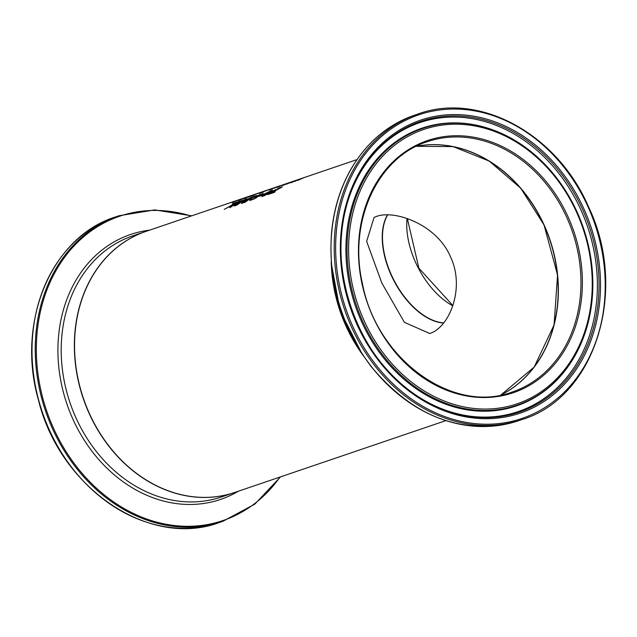 <?xml version="1.0" encoding="UTF-8"?>
<svg xmlns="http://www.w3.org/2000/svg" width="637" height="637" viewBox="0 0 637 637"><rect width="100%" height="100%" fill="white"/><g stroke="black" fill="none" stroke-linecap="round" stroke-linejoin="round"><path stroke-width="0.96" d="M271.561 192.892L275.224 191.641A137.871 113.083 71.2 0 0 274.141 192.43L269.539 193.998A137.871 113.083 -108.8 0 1 270.868 193.035L279.874 188.162L280.216 187.628L277.525 188.751A137.871 113.083 -108.8 0 1 278.934 187.939L282.334 186.816L271.561 192.892L274.276 192.326M280.758 187.565L281.936 187.151M280.877 187.867L280.36 187.939M270.621 193.624A137.528 112.805 -108.8 0 1 271.012 193.353L271.617 193.019M280.734 187.525L280.216 187.628M249.091 196.435L246.137 197.438L249.115 196.483M249.935 196.053L250.389 195.973M245.667 197.884L247.037 197.359A137.871 113.083 71.2 0 0 245.611 197.996L241.956 199.246L244.258 198.139L249.728 196.236A137.871 113.083 71.2 0 0 249.003 196.53L245.699 197.956M243.629 198.935L244.218 198.529M251.121 195.686L251.822 195.4M251.074 196.045L252.443 195.519A137.871 113.083 71.2 0 0 251.018 196.156L247.355 197.406L249.664 196.3L255.126 194.396A137.871 113.083 71.2 0 0 254.402 194.691L251.105 196.116M256.52 193.847L257.229 193.568M249.027 197.096L249.624 196.69M251.535 195.599L255.771 194.086L251.567 195.663M255.795 194.134L255.333 194.213M269.953 189.221L268.83 189.643A137.871 113.083 71.2 0 0 268.145 189.906L258.925 193.552L266.584 190.352L261.815 191.976A137.871 113.083 71.2 0 0 252.563 195.694L251.615 196.013A137.871 113.083 -108.8 0 1 260.875 192.294L247.618 196.809A137.871 113.083 71.2 0 0 246.232 197.287L247.968 196.698A137.871 113.083 71.2 0 0 246.853 197.104L245.118 197.701A137.871 113.083 71.2 0 0 241.351 199.198L239.966 199.811L241.335 199.365A137.871 113.083 71.2 0 0 240.165 199.899L238.899 200.36L239.799 199.779A137.871 113.083 -108.8 0 1 244.178 198.019L243.541 198.234A137.871 113.083 -108.8 0 1 244.656 197.828L245.301 197.637A137.871 113.083 -108.8 0 1 246.67 197.128L245.388 197.566A137.871 113.083 71.2 0 0 244.473 197.884L244.584 198.203M244.401 197.908L243.485 198.211L244.401 197.908M244.234 197.956L240.794 199.238M240.253 199.325L239.639 199.755M240.563 199.357L231.964 202.63A137.871 113.083 -108.8 0 1 233.691 201.857L233.851 202.208M233.763 201.833L241.59 198.855M238.15 200.384L238.803 199.962M260.875 192.294A137.871 113.083 -108.8 0 1 261.345 192.135M246.67 197.128A137.871 113.083 -108.8 0 1 247.148 196.968M238.899 200.36L238.27 200.528M268.878 190.081L284.174 184.372M269.053 190.073L277.7 186.569M280.622 185.94L280.981 185.471M270.223 189.117L277.151 186.76M278.6 186.267L271.195 189.237L279.778 185.869M270.621 189.738L271.195 189.237M269.18 189.468L265.549 190.781M265.748 190.662L267.166 190.2M268.48 189.715L267.158 190.184M263.065 191.888L260.318 192.947L263.153 192.087M259.904 193.409L260.358 193.027M266.584 190.352L267.102 190.176M281.88 185.534L284.962 184.228L282.804 184.953A137.871 113.083 71.2 0 0 278.942 186.577L276.776 187.453A137.871 113.083 -108.8 0 1 286.037 183.735L283.736 184.515M288.402 182.962L287.112 183.368A137.871 113.083 71.2 0 0 287.032 183.4A137.871 113.083 71.2 0 0 283.975 184.499L289.445 182.588M289.134 182.684L287.032 183.4M284.97 184.244L281.904 185.606M290.639 182.206L291.579 181.864A137.871 113.083 71.2 0 0 290.384 182.301L293.561 181.187A137.871 113.083 71.2 0 0 292.16 181.704L289.254 182.731A137.871 113.083 71.2 0 0 283.704 185.096L282.756 185.415A137.871 113.083 -108.8 0 1 290.631 182.182L295.679 180.454A137.871 113.083 -108.8 0 1 295.719 180.438M290.846 182.102L286.3 183.719A137.871 113.083 71.2 0 0 286.252 183.743L286.268 183.79M285.026 184.316L286.475 183.679M286.037 183.735A137.871 113.083 -108.8 0 1 286.531 183.567M294.35 180.916L295.297 180.597A137.871 113.083 71.2 0 0 287.422 183.83L286.483 184.149A137.871 113.083 -108.8 0 1 294.35 180.916L294.358 180.94M356.999 159.592L296.746 180.088A137.871 113.083 71.2 0 0 296.707 180.104L295.632 180.47A137.871 113.083 -108.8 0 1 295.679 180.454M297.113 180.096L294.151 181.107L297.137 180.152M297.949 179.714L298.403 179.634M293.681 181.553L295.05 181.019A137.871 113.083 71.2 0 0 293.625 181.664L289.97 182.907L292.272 181.8L297.742 179.905A137.871 113.083 71.2 0 0 297.017 180.199L293.713 181.625M291.642 182.596L292.232 182.19M299.135 179.347L299.836 179.069M238.166 201.722A137.871 113.083 71.2 0 0 236.693 202.574L224.248 209.406L236.128 202.685L232.274 203.999A137.871 113.083 -108.8 0 1 233.429 203.33L238.166 201.722M236.16 202.765L236.622 202.606M302.081 178.288L303.029 177.97A137.871 113.083 71.2 0 0 302.137 178.288L303.682 177.842A137.871 113.083 71.2 0 0 298.61 180.024L297.662 180.343A137.871 113.083 -108.8 0 1 302.113 178.416L301.006 178.718A137.871 113.083 71.2 0 0 295.154 181.203L294.214 181.521A137.871 113.083 -108.8 0 1 302.081 178.288L302.097 178.32M304.956 177.309L305.553 177.11M255.453 195.838L253.438 196.793A137.871 113.083 71.2 0 0 249.553 199.174L255.357 196.594L248.47 199.891A137.871 113.083 71.2 0 0 244.95 202.359L243.955 202.701A137.871 113.083 -108.8 0 1 253.582 196.475L256.791 195.527L255.222 196.284M255.596 196.148L256.934 195.838M248.764 199.795A137.528 112.805 -108.8 0 1 249.593 199.262M235.491 203.896L240.157 201.722L240.985 201.109L239.154 201.65A137.871 113.083 71.2 0 0 235.491 203.896L236.749 203.824M240.993 201.117L242.737 200.647M234.735 204.485A137.528 112.805 -108.8 0 1 235.531 203.983M234.647 205.862L235.706 204.517L234.424 204.596A137.871 113.083 71.2 0 0 230.666 207.224L229.67 207.558A137.871 113.083 -108.8 0 1 239.297 201.34L239.401 201.563M239.297 201.34L242.601 200.344L236.908 203.633L235.451 205.592L234.161 206.03L235.563 204.206M251.384 199.373L252.539 199.429L255.779 197.757L256.321 197.08L255.023 197.128L256.289 196.204L263.192 193.314A137.871 113.083 71.2 0 0 261.632 194.221L257.459 195.766L256.918 196.371L257.945 196.172L257.014 197.263L254.33 198.903L249.808 200.488A137.871 113.083 -108.8 0 1 251.384 199.373L251.527 199.692A137.528 112.805 -108.8 0 0 250.381 200.496M251.599 199.668L252.539 199.429M251.456 199.349L251.591 199.819M256.607 197.534L256.321 197.08M255.166 197.446L256.695 196.355L258.089 196.491M261.465 194.118L262.261 193.855M245.285 199.779A137.528 112.805 -108.8 0 1 245.81 199.485L246.009 199.413M242.609 202.072L243.525 201.531M245.667 199.166L247.021 198.704L243.453 201.38L252.069 196.992A137.871 113.083 71.2 0 0 242.442 203.211L241.447 203.553A137.871 113.083 -108.8 0 1 249.704 198.115L242.1 202.375L245.221 199.644A137.871 113.083 71.2 0 0 236.964 205.074L236.04 205.393A137.871 113.083 -108.8 0 1 245.667 199.166L245.81 199.485M265.048 194.341L261.751 195.463A137.871 113.083 -108.8 0 1 263.097 194.572L272.389 190.073A137.871 113.083 71.2 0 0 267.038 193.33L267.93 193.027A137.871 113.083 71.2 0 0 266.895 193.712L266.011 194.014A137.871 113.083 71.2 0 0 262.762 196.3L261.807 196.626A137.871 113.083 -108.8 0 1 265.048 194.341L265.159 194.596M263.097 194.572L263.638 194.675M263.567 194.516L266.075 193.664A137.871 113.083 -108.8 0 1 269.873 191.299L263.694 194.803M265.056 194.373L265.924 194.078M266.314 193.911A137.528 112.805 -108.8 0 1 267.078 193.417M259.761 195.67L262.587 194.707A137.871 113.083 71.2 0 0 261.417 195.471L258.59 196.435A137.871 113.083 -108.8 0 1 259.761 195.67L259.904 195.981A137.528 112.805 -108.8 0 1 259.904 195.981L261.441 195.463M269.085 193.17L263.957 195.893L269.411 192.772L271.147 191.1L272.302 190.702L270.948 191.944L276.116 189.412L270.606 192.342L268.941 194.197L267.787 194.588L269.085 193.17L268.392 194.389M269.148 193.314L271.641 191.291M445.812 420.635L234.854 492.409A137.871 113.083 -108.8 0 1 83.383 398.316A137.871 113.083 -108.8 0 1 146.04 231.366L240.985 199.062M331.216 261.21A137.871 113.083 71.2 0 0 363.401 355.82M443.551 323.015A64.456 36.604 62.9 0 1 393.793 280.535A64.456 36.604 62.9 0 1 387.487 214.892M429.864 333.541L404.407 322.338L381.794 282.971L366.641 241.351L374.03 217.559C390.72 208.227 436.154 222.839 450.502 256.815C464.684 286.602 450.885 323.445 432.746 332.315L429.864 333.541M416.184 146.359A132.146 108.394 -108.8 0 1 549.707 239.655A132.146 108.394 -108.8 0 1 500.793 395.02M443.655 322.879A64.456 36.604 62.9 0 1 394.048 280.407A64.456 36.604 62.9 0 1 387.662 214.892M407.059 218.451A64.456 36.604 -117.1 0 0 452.772 305.792M544.102 224.965A132.146 108.394 71.2 0 0 416.279 146.319L453.066 146.582L489.224 161.081L520.724 188.218L544.046 224.98L557.55 275.001L554.071 324.942L534.156 367.103L500.881 395.004A132.146 108.394 71.2 0 0 544.102 224.965M566.691 217.281A132.146 108.394 -108.8 0 1 512.427 391.93C453.218 414.679 376.738 359.674 362.437 283.664C347.985 221.525 377.462 157.267 427.3 141.717A132.146 108.394 -108.8 0 1 566.691 217.281M361.123 352.325A137.871 113.083 -108.8 0 1 331.543 265.374M568.005 216.699A133.181 109.238 71.2 0 0 374.094 186.8A133.181 109.238 71.2 0 0 469.166 396.389A133.181 109.238 71.2 0 0 568.005 216.699M576.604 212.304A144.91 118.864 -108.8 0 1 469.055 407.815A144.91 118.864 -108.8 0 1 365.614 179.769A144.91 118.864 -108.8 0 1 576.604 212.304M587.911 206.523A160.341 131.517 -108.8 0 1 468.912 422.849A160.341 131.517 -108.8 0 1 354.451 170.525A160.341 131.517 -108.8 0 1 587.911 206.523M417.88 114.047A161.376 132.369 71.2 0 0 344.553 309.455A161.376 132.369 71.2 0 0 521.846 419.6C595.428 397.536 628.83 289.994 588.293 206.284C556.889 133.682 479.08 91.457 417.88 114.047L414.655 115.146A161.376 132.369 -108.8 0 0 341.321 310.553A161.376 132.369 -108.8 0 0 518.614 420.699C463.704 436.066 414.599 418.079 371.291 366.745C341.169 326.59 327.928 281.793 331.566 232.37C333.772 209.143 340.19 188.162 350.812 169.426C366.331 142.728 387.615 124.637 414.655 115.146M583.795 208.625A154.727 126.914 71.2 0 0 358.512 173.885A154.727 126.914 71.2 0 0 468.967 417.386A154.727 126.914 71.2 0 0 583.795 208.625M577.058 211.986A146.207 119.923 71.2 0 0 489.017 128.57A146.207 119.923 71.2 0 0 353.009 206.308A146.207 119.923 71.2 0 0 414.161 386.046A146.207 119.923 71.2 0 0 569.359 364.706A146.207 119.923 71.2 0 0 577.058 211.986M488.372 128.363A146.685 120.313 71.2 0 0 351.919 206.348A146.685 120.313 71.2 0 0 413.27 386.675A146.685 120.313 71.2 0 0 568.976 365.264L569.359 364.706C597.761 319.121 600.341 268.217 577.114 211.994C557.128 169.928 527.762 142.123 489.017 128.57L488.372 128.363M582.473 209.231A153.493 125.903 -108.8 0 1 567.026 379.206A153.493 125.903 -108.8 0 1 421.981 399.001A153.493 125.903 -108.8 0 1 351.305 191.275A153.493 125.903 -108.8 0 1 462.956 116.245A153.493 125.903 -108.8 0 1 582.473 209.231M421.638 398.794A152.641 125.202 71.2 0 0 565.656 378.76A152.641 125.202 71.2 0 0 580.896 209.876A152.641 125.202 71.2 0 0 462.231 117.415A152.641 125.202 71.2 0 0 351.162 191.649M145.945 231.398A137.871 113.083 71.2 0 0 145.849 231.43A137.871 113.083 71.2 0 0 83.2 398.38A137.871 113.083 71.2 0 0 234.663 492.473A137.871 113.083 71.2 0 0 234.758 492.441L221.509 496.948A137.871 113.083 -108.8 0 1 70.046 402.855A137.871 113.083 -108.8 0 1 132.695 235.905L145.945 231.398M115.695 216.859C51.621 236.725 15.853 321.701 38.427 399.956C59.862 488.213 149.639 548.99 219.654 522.412A161.376 132.369 -108.8 0 1 42.361 412.274A161.376 132.369 -108.8 0 1 115.695 216.859L118.92 215.76A161.376 132.369 71.2 0 0 45.593 411.176A161.376 132.369 71.2 0 0 222.878 521.313L254.832 504.114L280.535 476.866M279.938 477.073A160.699 131.811 -108.8 0 1 109.747 499.145A160.699 131.811 -108.8 0 1 42.783 302.328A160.699 131.811 -108.8 0 1 191.124 216.031M149.607 230.156A139.909 114.764 71.2 0 0 66.885 403.93A139.909 114.764 71.2 0 0 238.421 491.199M278.512 186.299L280.439 185.638M407.338 218.547L418.891 268.193L452.859 305.529M331.431 264.084L340.158 310.944L361.824 353.408M521.846 419.6L518.614 420.699M421.981 399.001C356.394 361.577 322.147 260.939 351.305 191.275M219.654 522.412L222.878 521.313M118.92 215.76L154.727 209.907L191.721 215.824"/></g></svg>
